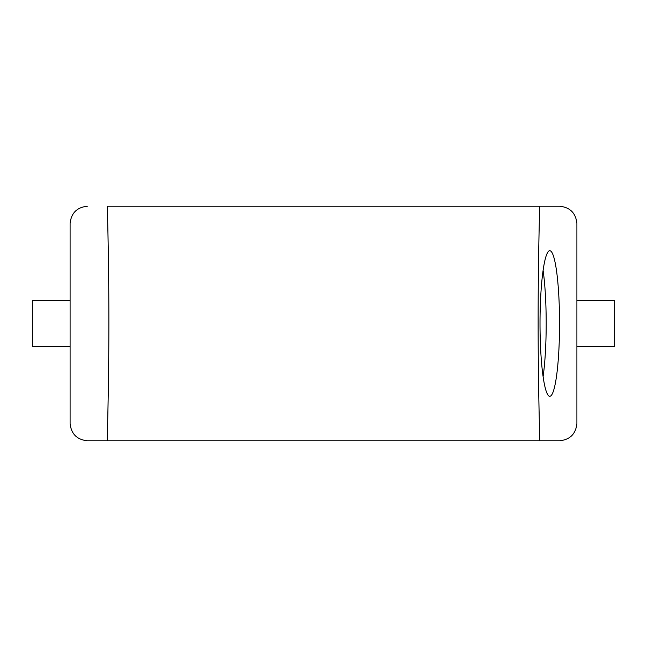<?xml version="1.0" encoding="UTF-8"?>
<svg xmlns="http://www.w3.org/2000/svg" width="647" height="647" viewBox="0 0 647 647"><rect width="100%" height="100%" fill="white"/><g stroke="black" fill="none" stroke-linecap="round" stroke-linejoin="round"><path stroke-width="0.97" d="M543.027 270.931L543.181 270.931A72.787 9.762 -90 0 0 543.108 270.397A72.787 9.762 -90 0 1 546.189 323.5A72.787 9.762 -90 0 1 543.108 376.603A72.787 9.762 -90 0 0 543.197 375.923L543.011 375.923M87.345 206.231C76.936 207.331 71.186 213.081 70.094 223.482L70.094 423.518C71.186 433.919 76.936 439.669 87.345 440.769L559.655 440.769C570.064 439.669 575.814 433.919 576.906 423.518L576.906 223.482C575.814 213.081 570.064 207.331 559.655 206.231L107.289 206.231A568.495 76.265 -90 0 1 107.167 440.769M539.711 206.231A568.495 76.265 90 0 0 538.134 321.405A568.495 76.265 90 0 0 539.833 440.769L559.655 440.769M576.906 423.518L576.906 223.482M70.094 223.482L70.094 423.518M540.019 323.5A72.787 9.762 90 0 0 549.78 396.287A72.787 9.762 90 0 0 559.55 323.5A72.787 9.762 90 0 0 549.78 250.712A72.787 9.762 90 0 0 540.019 323.5M576.906 300.313L614.65 300.313L614.65 346.687L576.906 346.687M70.094 346.687L32.35 346.687L32.35 300.313L70.094 300.313"/></g></svg>
